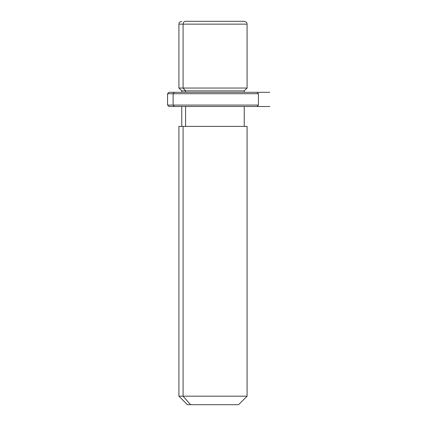 <?xml version="1.0" encoding="UTF-8"?>
<svg xmlns="http://www.w3.org/2000/svg" width="426" height="426" viewBox="0 0 426 426"><rect width="100%" height="100%" fill="white"/><g stroke="black" fill="none" stroke-linecap="round" stroke-linejoin="round"><path stroke-width="0.64" d="M244.242 92.298L244.242 90.882L185.587 90.882L183.089 88.038L247.08 88.038L183.089 88.038L185.587 90.882L181.758 90.882L244.242 90.882L247.08 88.038L247.08 24.138L183.089 24.138L247.08 24.138C246.537 23.297 248.124 22.653 244.242 21.3L185.587 21.3A2.838 2.492 90 0 0 183.089 24.138L183.089 88.038L183.089 24.138L178.92 24.138L183.089 24.138A2.838 2.492 -90 0 1 185.587 21.3L240.413 21.3M181.758 21.3C177.876 22.653 179.463 23.297 178.92 24.138L178.92 88.038L183.089 88.038L178.92 88.038L181.758 90.882L181.758 92.298M185.587 92.298L185.587 90.882L185.587 92.298M185.587 126.378L185.587 106.5L185.587 126.378M244.242 106.5L244.242 126.378L183.089 126.378L183.089 396.18L178.92 396.18L183.089 396.18L183.089 126.378L247.08 126.378L247.08 396.18L183.089 396.18L190.571 404.7L187.44 404.7L178.92 396.18L178.92 126.378L183.089 126.378M238.56 404.7L190.571 404.7L183.089 396.18L247.08 396.18L238.56 404.7M190.571 404.7L235.429 404.7M251.633 92.298L174.367 92.298L257.022 92.298L258.438 93.72L173.121 93.72L174.367 92.298L173.121 93.72L167.562 93.72L173.121 93.72L173.121 105.078L167.562 105.078L173.121 105.078L173.121 93.72L258.438 93.72L258.438 105.078L173.121 105.078L258.438 105.078L257.022 106.5L174.367 106.5L251.633 106.5M174.367 106.5L173.121 105.078L174.367 106.5L168.978 106.5L167.562 105.078L167.562 93.72L168.978 92.298L174.367 92.298M223.437 92.298L269.802 92.298M269.802 106.5L168.978 106.5M181.758 126.378L181.758 106.5"/></g></svg>
